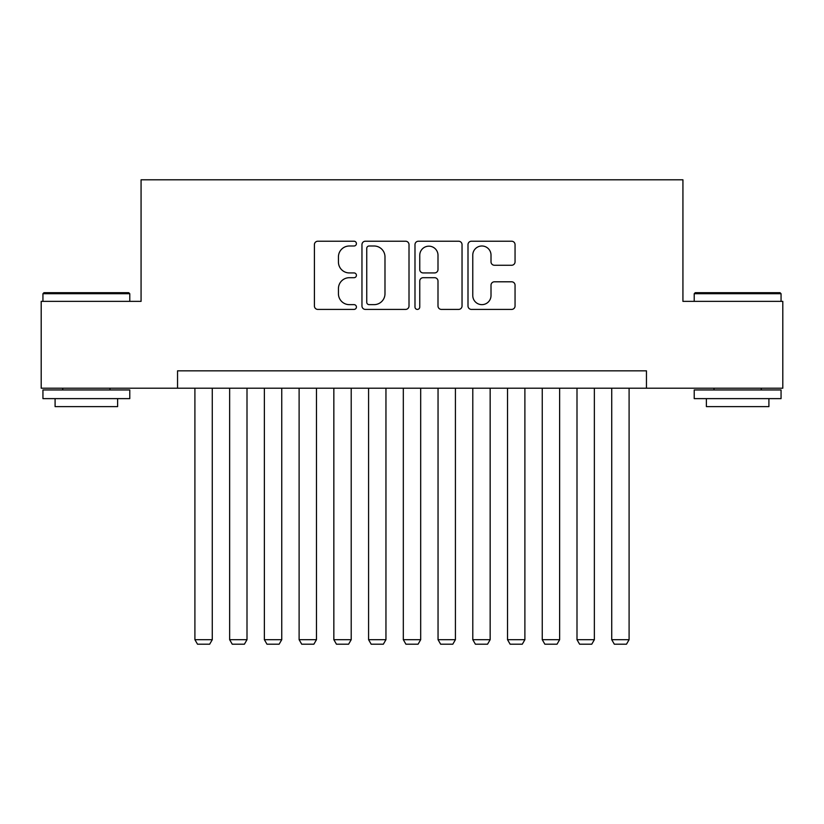 <?xml version="1.0" encoding="UTF-8"?>
<svg xmlns="http://www.w3.org/2000/svg" width="824" height="824" viewBox="0 0 824 824"><rect width="100%" height="100%" fill="white"/><g stroke="black" fill="none" stroke-linecap="round" stroke-linejoin="round"><path stroke-width="1.24" d="M356.421 243.605A2.39 2.39 0 0 0 354.042 241.226L317.817 241.226A3.409 3.409 0 0 0 314.408 244.635L314.408 306.003A3.409 3.409 0 0 0 317.817 309.412L354.042 309.412A2.39 2.39 0 0 0 356.421 307.022A2.39 2.39 0 0 0 354.042 304.643L349.355 304.643A10.908 10.908 0 0 1 338.437 293.725L338.437 288.616A10.908 10.908 0 0 1 349.355 277.698L354.042 277.698A2.39 2.39 0 0 0 356.421 275.319A2.39 2.39 0 0 0 354.042 272.929L349.355 272.929A10.908 10.908 0 0 1 338.437 262.022L338.437 256.903A10.908 10.908 0 0 1 349.355 245.995L354.042 245.995A2.39 2.39 0 0 0 356.421 243.605M511.642 265.256A3.409 3.409 0 0 0 515.052 261.847L515.052 244.635A3.409 3.409 0 0 0 511.642 241.226L471.41 241.226A3.409 3.409 0 0 0 468.001 244.635L468.001 306.003A3.409 3.409 0 0 0 471.41 309.412L511.642 309.412A3.409 3.409 0 0 0 515.052 306.003L515.052 285.207A3.409 3.409 0 0 0 511.642 281.798L494.421 281.798A3.409 3.409 0 0 0 491.011 285.207L491.011 295.517A9.115 9.115 0 0 1 481.896 304.643A9.115 9.115 0 0 1 472.77 295.517L472.77 255.11A9.115 9.115 0 0 1 481.896 245.995A9.115 9.115 0 0 1 491.011 255.11L491.011 261.847A3.409 3.409 0 0 0 494.421 265.256L511.642 265.256M177.541 388.207L41.2 388.207L41.2 301.368L141.069 301.368L141.069 179.797L682.931 179.797L682.931 301.368L782.8 301.368L782.8 388.207L646.459 388.207L646.459 370.841L177.541 370.841L177.541 388.207L646.459 388.207M409.013 244.635A3.409 3.409 0 0 0 405.604 241.226L365.372 241.226A3.409 3.409 0 0 0 361.963 244.635L361.963 306.003A3.409 3.409 0 0 0 365.372 309.412L405.604 309.412A3.409 3.409 0 0 0 409.013 306.003L409.013 244.635M418.396 241.226L458.628 241.226A3.409 3.409 0 0 1 462.037 244.635L462.037 306.003A3.409 3.409 0 0 1 458.628 309.412L441.407 309.412A3.409 3.409 0 0 1 437.997 306.003L437.997 281.108A3.409 3.409 0 0 0 434.588 277.698L423.165 277.698A3.409 3.409 0 0 0 419.756 281.108L419.756 307.022A2.39 2.39 0 0 1 417.366 309.412A2.39 2.39 0 0 1 414.987 307.022L414.987 244.635A3.409 3.409 0 0 1 418.396 241.226M369.121 245.995A2.39 2.39 0 0 0 366.742 248.385L366.742 302.253A2.39 2.39 0 0 0 369.121 304.643L374.065 304.643A10.908 10.908 0 0 0 384.983 293.725L384.983 256.903A10.908 10.908 0 0 0 374.065 245.995L369.121 245.995M437.997 255.286A9.115 9.115 0 0 0 428.882 246.17A9.115 9.115 0 0 0 419.756 255.286L419.756 269.52A3.409 3.409 0 0 0 423.165 272.929L434.588 272.929A3.409 3.409 0 0 0 437.997 269.52L437.997 255.286M212.273 388.207L212.273 639.692L194.907 639.692L194.907 388.207M212.273 639.692L209.667 644.203L197.513 644.203L194.907 639.692M43.981 292.685L128.729 292.685L129.78 293.725L42.941 293.725L43.981 292.685M86.355 398.631L42.941 398.631L42.941 389.948L129.78 389.948L129.78 398.631L86.355 398.631M117.616 398.631L117.616 406.613L55.095 406.613L55.095 398.631M695.271 292.685L780.019 292.685L781.059 293.725L694.22 293.725L695.271 292.685M737.645 398.631L694.22 398.631L694.22 389.948L781.059 389.948L781.059 398.631L737.645 398.631M768.905 398.631L768.905 406.613L706.384 406.613L706.384 398.631M247.004 388.207L247.004 639.692L229.638 639.692L229.638 388.207M247.004 639.692L244.398 644.203L232.244 644.203L229.638 639.692M281.746 388.207L281.746 639.692L264.37 639.692L264.37 388.207M281.746 639.692L279.14 644.203L266.976 644.203L264.37 639.692M316.478 388.207L316.478 639.692L299.112 639.692L299.112 388.207M316.478 639.692L313.872 644.203L301.718 644.203L299.112 639.692M351.209 388.207L351.209 639.692L333.844 639.692L333.844 388.207M351.209 639.692L348.603 644.203L336.45 644.203L333.844 639.692M385.951 388.207L385.951 639.692L368.586 639.692L368.586 388.207M385.951 639.692L383.345 644.203L371.181 644.203L368.586 639.692M420.683 388.207L420.683 639.692L403.317 639.692L403.317 388.207M420.683 639.692L418.077 644.203L405.923 644.203L403.317 639.692M455.414 388.207L455.414 639.692L438.049 639.692L438.049 388.207M455.414 639.692L452.819 644.203L440.655 644.203L438.049 639.692M490.156 388.207L490.156 639.692L472.791 639.692L472.791 388.207M490.156 639.692L487.551 644.203L475.397 644.203L472.791 639.692M524.888 388.207L524.888 639.692L507.522 639.692L507.522 388.207M524.888 639.692L522.282 644.203L510.128 644.203L507.522 639.692M559.63 388.207L559.63 639.692L542.254 639.692L542.254 388.207M559.63 639.692L557.024 644.203L544.86 644.203L542.254 639.692M594.361 388.207L594.361 639.692L576.996 639.692L576.996 388.207M594.361 639.692L591.756 644.203L579.602 644.203L576.996 639.692M629.093 388.207L629.093 639.692L611.727 639.692L611.727 388.207M629.093 639.692L626.487 644.203L614.333 644.203L611.727 639.692M42.941 301.368L42.941 293.725M62.737 389.948L62.737 388.207M109.973 389.948L109.973 388.207M129.78 301.368L129.78 293.725M694.22 301.368L694.22 293.725M714.027 389.948L714.027 388.207M761.263 389.948L761.263 388.207M781.059 301.368L781.059 293.725"/></g></svg>
